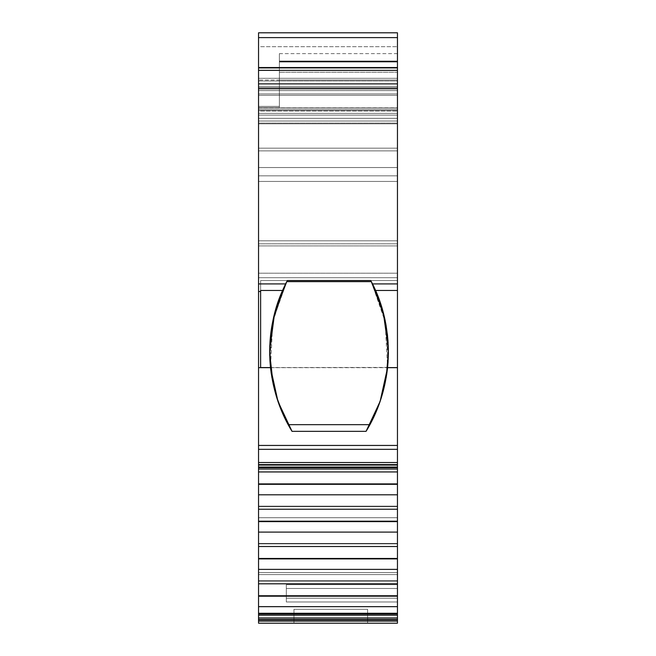 <?xml version="1.0" encoding="UTF-8"?>
<svg xmlns="http://www.w3.org/2000/svg" width="656" height="656" viewBox="0 0 656 656"><rect width="100%" height="100%" fill="white"/><g stroke="black" fill="none" stroke-linecap="round" stroke-linejoin="round"><path stroke-width="0.49" stroke-dasharray="3.28 2.46" d="M279.382 62.017L279.382 61.033C279.382 51.529 279.382 51.529 279.382 61.033L397.454 61.033L279.382 61.033L279.382 107.609L279.382 106.42L258.546 106.42L258.546 107.609L279.382 107.609L279.382 106.42L258.546 106.42L258.546 243.827L397.454 243.827L397.454 245.918L258.546 245.918L258.546 243.827L397.454 243.827L397.454 240.801L258.546 240.801L258.546 243.827L258.546 240.801L397.454 240.801L397.454 61.033L279.382 61.033L279.382 53.636L279.382 61.033L397.454 61.033L397.454 53.636L397.454 61.033L279.382 61.033L279.382 61.525L397.454 61.525L397.454 72.226L279.382 72.226L279.382 62.017L397.454 62.017L397.454 72.226L279.382 72.226L279.382 61.033L397.454 61.033L397.454 80.032L279.382 80.032L279.382 62.017L397.454 62.017L279.382 62.017L279.382 53.636L279.382 107.609L279.382 88.363L397.454 88.363L397.454 80.032L279.382 80.032L279.382 88.363L397.454 88.363L258.546 88.363L279.382 88.363L279.382 72.226L397.454 72.226L397.454 88.363L258.546 88.363L258.546 80.032L397.454 80.032L397.454 88.363L397.454 46.691L258.546 46.691L258.546 32.8L397.454 32.8L397.454 46.691L397.454 32.8L397.454 46.691L258.546 46.691L258.546 80.032L397.454 80.032L397.454 46.691L258.546 46.691L258.546 80.032L397.454 80.032L279.382 80.032L279.382 72.226M380.136 401.365L383.563 389.935L387.696 366.458M388.393 352.141L388.131 342.744M386.253 377.29L383.563 389.935C380.488 401.923 375.937 413.501 369.91 424.67L381.439 397.38L387.573 367.672L270.51 367.672L273.995 387.844C277.07 400.57 281.801 412.845 288.181 424.67L369.91 424.67L366.073 431.328L369.91 424.67L380.021 401.702M258.546 107.805L397.454 107.805L397.454 110.495L258.546 110.495L258.546 107.715L397.454 107.805L397.454 95.317L258.546 95.317L258.546 110.962L397.454 110.962L397.454 95.317L258.546 95.317L258.546 110.962L258.546 107.805L397.454 107.805L397.454 89.118L258.546 89.118L258.546 110.962L397.454 110.962L258.546 110.962L258.546 107.764L258.546 110.962M367.59 623.2L293.97 623.2L293.97 609.309L367.59 609.309L367.59 623.2L293.97 623.2L293.97 609.309L367.59 609.309L367.59 623.2L293.97 623.2L367.59 623.2L293.97 623.2L293.97 609.309L367.59 609.309L293.97 609.309L367.59 609.309L293.97 609.309L367.59 609.309L367.59 623.2L293.97 623.2L367.59 623.2L367.59 609.309L293.97 609.309L367.59 609.309L367.59 623.2L293.97 623.2L293.97 609.309L367.59 609.309L367.59 623.2L293.97 623.2L294.675 623.2L293.97 623.2L293.97 609.309L367.59 609.309L293.97 609.309L293.97 623.2L367.59 623.2M258.546 558.477L258.546 583.799L397.454 583.799L397.454 595.763L258.546 595.763L258.546 617.96L397.454 617.96L397.454 619.166L258.546 619.166L258.546 617.96L397.454 617.96L397.454 595.763L258.546 595.763L258.546 580.732L258.546 583.799L397.454 583.799L397.454 558.477L258.546 558.477L258.546 543.447L258.546 546.514L397.454 546.514L397.454 532.09L258.546 532.09L258.546 546.514L397.454 546.514L397.454 543.865L258.546 543.865L397.454 543.865L397.454 546.514L397.454 543.447L258.546 543.447L397.454 543.447L397.454 543.865L258.546 543.865L397.454 543.865L397.454 543.447L258.546 543.447L258.546 546.514L258.546 543.447L397.454 543.447L397.454 558.477L258.546 558.477L258.546 558.896L397.454 558.896L397.454 558.477L258.546 558.477L258.546 558.896L397.454 558.896L397.454 543.447L397.454 543.865L397.454 543.447L258.546 543.447L258.546 546.514L258.546 543.447L258.546 546.514L397.454 546.514L397.454 543.447L397.454 543.865L258.546 543.865L258.546 546.514L258.546 543.865L397.454 543.865L397.454 546.514L397.454 532.09L258.546 532.09L258.546 546.514L258.546 521.61L258.546 532.09L397.454 532.09L397.454 521.61L258.546 521.61L258.546 532.09M397.454 521.192L258.546 521.192L258.546 521.61L397.454 521.61L397.454 521.192L258.546 521.192L258.546 506.161L397.454 506.161L397.454 521.192L258.546 521.192L258.546 521.61L397.454 521.61L397.454 506.161L258.546 506.161L258.546 509.228L258.546 506.161L397.454 506.161L397.454 506.58L258.546 506.58L397.454 506.58L397.454 506.161L258.546 506.161L258.546 506.58L397.454 506.58L258.546 506.58L258.546 509.228L258.546 506.161L258.546 509.228L397.454 509.228L397.454 506.161L397.454 521.61M258.546 558.896L258.546 569.375L397.454 569.375L397.454 558.896L258.546 558.896L258.546 569.375L397.454 569.375L397.454 558.896M397.454 509.228L397.454 494.804L258.546 494.804L258.546 509.228L397.454 509.228L397.454 494.804L258.546 494.804L258.546 509.228L258.546 506.161L397.454 506.161L258.546 506.161L258.546 506.58L397.454 506.58L397.454 509.228L397.454 506.58L258.546 506.58L258.546 509.228L397.454 509.228L397.454 484.325L258.546 484.325L258.546 509.228M397.454 569.375L397.454 583.799L397.454 581.15L258.546 581.15L397.454 581.15L397.454 583.799L397.454 580.732L258.546 580.732L397.454 580.732L397.454 581.15L258.546 581.15L397.454 581.15L397.454 580.732L258.546 580.732L258.546 583.799L258.546 580.732L397.454 580.732L397.454 595.763L258.546 595.763L258.546 596.181L397.454 596.181L397.454 580.732L397.454 583.799L397.454 581.15L258.546 581.15L258.546 583.799L258.546 580.732L258.546 583.799L397.454 583.799L397.454 580.732L258.546 580.732L258.546 583.799L258.546 581.15L397.454 581.15L397.454 583.799L397.454 569.375L258.546 569.375L258.546 583.799L258.546 569.375M397.454 494.804L397.454 483.907L258.546 483.907L258.546 494.804L397.454 494.804L397.454 484.325L258.546 484.325L258.546 494.804M258.546 484.325L258.546 468.876L397.454 468.876L397.454 483.907L258.546 483.907L258.546 484.325L397.454 484.325L397.454 483.907L258.546 483.907L258.546 468.876L258.546 471.943L258.546 468.876L397.454 468.876L258.546 468.876L258.546 469.294L397.454 469.294L258.546 469.294L397.454 469.294L397.454 468.876L397.454 469.294L258.546 469.294L258.546 471.943L258.546 468.876L258.546 471.943L258.546 468.876L258.546 471.943L397.454 471.943L397.454 468.876L258.546 468.876L397.454 468.876L397.454 484.325M397.454 471.943L397.454 465.317L397.454 471.943L397.454 468.876L397.454 471.943L397.454 468.876L397.454 471.943L258.546 471.943L258.546 465.317L397.454 465.317L258.546 465.317L258.546 464.628L258.546 465.317L397.454 465.317L397.454 467.777L258.546 467.589L258.546 464.628L397.454 464.809L258.546 464.809L397.454 464.809L258.546 464.809L258.546 467.589L397.454 467.589L397.454 464.809L397.454 467.589L258.546 467.777L258.546 465.317L258.546 471.943L258.546 468.876L258.546 469.294L397.454 469.294L258.546 469.294L258.546 471.943L397.454 471.943L397.454 464.628L397.454 465.317L258.546 465.317L258.546 464.637L258.546 467.589L397.454 467.589L397.454 464.637L397.454 467.777L258.546 467.777L258.546 467.08L397.454 467.08L397.454 467.777L258.546 467.589L258.546 464.637L258.546 471.943M258.546 595.763L258.546 580.732L258.546 596.181L397.454 596.181L397.454 595.763M258.546 596.181L258.546 606.661L397.454 606.661L397.454 596.181L258.546 596.181L258.546 606.661L397.454 606.661L397.454 596.181M258.546 606.661L258.546 615.18L258.546 613.286L397.454 613.286L397.454 606.661L258.546 606.661L258.546 613.286L397.454 613.286L397.454 606.661M397.454 619.166L397.454 619.854L397.454 619.166L258.546 619.166L258.546 517.691L397.454 517.691L397.454 572.581L258.546 572.581L397.454 572.581L397.454 574.582L258.546 574.582L258.546 517.691L397.454 517.691L258.546 517.691L258.546 623.2L397.454 623.2L258.546 623.2L258.546 574.582L397.454 574.582L397.454 572.581L258.546 572.581L397.454 572.581L397.454 517.691L397.454 572.581L397.454 517.691L397.454 572.581L397.454 517.691L258.546 517.691L258.546 574.582L397.454 574.582L397.454 584.685L397.454 572.581L397.454 584.685L397.454 574.582L258.546 574.582L258.546 623.2L397.454 623.2L258.546 623.2L397.454 623.2L258.546 623.2L258.546 572.581L397.454 572.581L397.454 574.582L258.546 574.582L397.454 574.582L397.454 572.581L258.546 572.581L258.546 623.2L397.454 623.2L397.454 598.198L397.454 601.987L286.328 601.987L286.328 598.198L286.328 601.987L397.454 601.987L286.328 601.987L286.328 584.685L286.328 588.473L397.454 588.473L397.454 598.198L397.454 584.685L397.454 588.473L286.328 588.473L286.328 601.987L397.454 601.987L397.454 623.2L258.546 623.2L258.546 621.117L397.454 621.117L397.454 623.2L397.454 601.987L286.328 601.987L286.328 598.198L397.454 598.198L397.454 588.473L397.454 623.2L397.454 598.198L286.328 598.198L286.328 584.685L397.454 584.685L286.328 584.685L286.328 588.473L397.454 588.473L397.454 584.685L397.454 588.473L286.328 588.473L286.328 598.198L397.454 598.198L397.454 601.987L397.454 598.198L286.328 598.198L286.328 584.685L286.328 598.198L286.328 588.473L397.454 588.473L397.454 598.198L286.328 598.198L397.454 598.198L397.454 588.473L286.328 588.473L286.328 601.987L397.454 601.987L397.454 623.2L397.454 621.117L397.454 623.2L258.546 623.2L258.546 621.117L397.454 621.117L397.454 619.854L258.546 619.854L258.546 621.117L397.454 621.117L397.454 619.854L258.546 619.854L258.546 619.166L397.454 619.166L397.454 619.854L258.546 619.854L258.546 617.96L397.454 617.96L397.454 619.166L397.454 615.18L258.546 615.18L397.454 615.18L397.454 613.286L258.546 613.286M258.546 467.728L258.546 467.08L397.454 467.08L397.454 464.604L258.546 464.604L258.546 467.08L397.454 467.08L397.454 464.604L258.546 464.604L258.546 462.521L397.454 462.521L397.454 464.604L397.454 449.335L258.546 449.335L258.546 462.521L397.454 462.521L397.454 449.335L258.546 449.335L258.546 445.44L397.454 445.44L397.454 449.335L397.454 280.522L370.747 280.522L371.337 281.645L286.746 281.645L277.037 304.999M258.546 93.923L258.546 113.373L397.454 113.373L397.454 118.351L258.546 118.351L258.546 109.199L397.454 109.199L258.546 109.199L258.546 113.373L397.454 113.373L397.454 109.199L258.546 109.199L258.546 93.923L397.454 93.923L397.454 118.351L258.546 118.351L258.546 113.373L397.454 113.373L258.546 113.373L258.546 123.09L397.454 123.09L397.454 113.373L258.546 113.373L258.546 110.593L397.454 110.593L397.454 118.351L258.546 118.351L258.546 121.032L397.454 121.032L397.454 118.351L397.454 123.828L258.546 123.828L258.546 121.032L397.454 121.032L397.454 181.433L258.546 181.433L397.454 181.433L397.454 175.841L258.546 175.841L258.546 181.433L397.454 181.433L258.546 181.433L258.546 167.542L397.454 167.542L397.454 110.593L258.546 110.593L258.546 115.103L397.454 115.103L397.454 110.593L397.454 115.103L258.546 115.103L258.546 110.593L397.454 110.593L258.546 110.495L397.454 110.495L397.454 150.905L258.546 150.905L258.546 148.166L397.454 148.166L258.546 148.166L258.546 150.905L397.454 150.905L397.454 110.593L258.546 110.593L397.454 110.593L258.546 110.593L397.454 110.593L397.454 113.373L397.454 109.199L258.546 109.199L397.454 109.199L397.454 93.923L397.454 109.199L258.546 109.199L258.546 90.577L397.454 90.577L397.454 93.923L258.546 93.923L258.546 87.797L397.454 87.797L397.454 93.923L258.546 93.923L258.546 90.577L397.454 90.577L397.454 93.923M397.454 86.535L397.454 89.118L258.546 89.118L258.546 86.535L397.454 86.535L397.454 80.983L258.546 80.983L258.546 86.535L397.454 86.535L397.454 80.983L258.546 80.983L258.546 78.318L397.454 78.318L397.454 80.983L397.454 68.158L258.546 68.158L258.546 67.535L397.454 67.535L397.454 68.158L258.546 68.158L258.546 78.318L397.454 78.318L397.454 68.158L258.546 68.158L258.546 78.318L397.454 78.318L397.454 80.983L258.546 80.983L258.546 86.535L397.454 86.535L397.454 89.118L397.454 80.983M387.598 367.426L270.502 367.565L274.446 389.656L271.838 377.348M271.846 326.221L269.805 345.827M269.747 347.557L270.247 364.851M276.881 305.466L272.125 324.605M380.25 302.58L371.337 281.645L286.746 281.645L287.336 280.522L370.763 280.547M387.934 339.939L385.179 320.604M384.793 318.808L381.177 305.393M388.327 356.364L387.975 340.415M277.964 401.415L280.325 407.819L288.181 424.67L292.01 431.328L288.181 424.67L277.939 401.349L292.01 431.328L366.073 431.328L369.91 424.67L366.073 431.328L380.152 401.324L366.073 431.328L369.91 424.67L366.073 431.328L292.01 431.328L288.181 424.67L369.91 424.67L381.439 397.38L387.573 367.614L397.454 367.614L397.454 280.522L370.747 280.522L379.119 299.366L384.769 318.693M386.171 325.794L387.368 334.101M382.268 308.96L384.416 317.16M376.864 293.568L379.849 301.424M372.911 284.786L374.141 287.361M277.111 304.761L281.465 292.97M286.721 281.695L278.972 299.357L276.168 307.762M272.42 323.014L275.43 310.304M269.936 343.055L271.387 329.05M269.739 355.855L269.714 348.721M277.89 401.193L274.446 389.656L277.882 401.185M271.231 373.485L277.554 400.176L288.181 424.67L276.709 397.585L270.51 367.672L387.573 367.614L380.152 401.324L387.573 367.614L385.072 320.095L388.18 343.687L387.63 367.098M286.328 588.473L286.328 584.685L397.454 584.685L286.328 584.685L397.454 584.685L286.328 584.685L286.328 601.987L286.328 588.473M387.532 335.536L388.393 352.452M388.393 353.322L384.875 319.193L387.491 335.191M385.728 323.392L371.337 281.645L380.701 303.925M380.98 304.778L384.859 319.103L380.816 304.269L374.83 288.861M374.806 288.812L370.747 280.522L371.337 281.645L370.747 280.522L260.629 280.522L260.629 367.59L260.629 280.522L397.454 280.522L397.454 277.709L258.546 277.709L258.546 273.208L397.454 273.208L397.454 277.709L397.454 61.033C397.454 51.529 397.454 51.529 397.454 61.033L397.454 62.017M269.764 346.934L270.502 367.565L277.931 401.324L270.51 367.614C273.298 391.386 280.465 412.624 292.01 431.328L277.988 401.488M276.119 307.943L272.929 320.513L269.796 345.991M269.723 348.434L270.461 367.13M271.773 326.663L275.996 308.369M276.324 307.27L286.746 281.645L274.651 313.174L269.764 346.876L270.444 366.975M269.87 344.392L271.764 326.68M270.51 367.614L269.903 343.646L272.929 320.513L278.972 299.357L287.336 280.522L260.629 280.522L397.454 280.522L397.454 277.709L258.546 277.709L258.546 445.44L397.454 445.44L397.454 280.522L370.747 280.522L371.337 281.645L286.746 281.645L272.781 321.227L270.493 367.499M258.546 61.41L258.546 87.797L258.546 67.535L258.546 68.158L258.546 67.535L397.454 67.535L397.454 90.577L258.546 90.577L258.546 87.797L397.454 87.797L397.454 90.577M260.629 367.59L260.629 280.522L287.336 280.522L286.746 281.645L287.336 280.522L370.747 280.522L384.834 319.013M283.761 415.863L292.01 431.328L288.181 424.67L369.91 424.67L380.341 400.734L386.671 374.683M258.546 467.777L258.546 465.317L258.546 467.777L397.454 467.589L397.454 464.637L397.454 467.589L397.454 464.809L258.546 464.809L258.546 465.317L397.454 465.317L258.546 465.317L258.546 464.809L397.454 464.809L397.454 467.777M397.454 61.41L397.454 87.797L258.546 87.797L258.546 90.577M397.454 110.495L258.546 110.593L258.546 115.103L397.454 115.103L397.454 148.166L258.546 148.166L258.546 115.103L258.546 148.166L397.454 148.166L397.454 115.103L258.546 115.103L258.546 148.166L258.546 110.495L397.454 110.495L397.454 107.764L397.454 115.103L397.454 110.593L258.546 110.593L397.454 110.593L258.546 110.593L258.546 115.103L397.454 115.103L258.546 115.103L258.546 110.495M397.454 95.317L397.454 89.118L258.546 89.118L258.546 95.317L397.454 95.317L397.454 89.118M387.573 367.614L397.454 367.614L387.573 367.614C384.793 391.386 377.618 412.624 366.073 431.328L292.01 431.328L288.181 424.67M258.546 243.827L258.546 245.918L258.546 243.827L397.454 243.827L397.454 245.918L258.546 245.918L258.546 273.208L397.454 273.208L397.454 245.918L258.546 245.918L258.546 273.208L397.454 273.208L397.454 277.709L258.546 277.709L258.546 273.208L258.546 445.44L258.546 277.709M279.382 61.525L397.454 61.525L279.382 61.525L279.382 107.609L258.546 107.609L258.546 240.801L397.454 240.801L397.454 61.525M258.546 106.42L258.546 88.363L258.546 106.42L258.546 88.363L397.454 88.363L397.454 80.032L397.454 88.363L258.546 88.363L258.546 80.032L258.546 88.363L279.382 88.363L279.382 106.42L258.546 106.42L258.546 107.609L279.382 107.609M258.546 32.8L397.454 32.8L258.546 32.8L258.546 46.691L258.546 32.8M397.454 121.032L397.454 167.542L258.546 167.542L258.546 121.032L397.454 121.032L397.454 118.351M397.454 123.828L397.454 167.542L258.546 167.542L258.546 123.828L397.454 123.828L258.546 123.828L258.546 113.373L258.546 181.433L258.546 175.841L397.454 175.841L397.454 113.373L258.546 113.373L258.546 110.593L258.546 123.09L397.454 123.09L258.546 123.09L258.546 175.841L397.454 175.841L397.454 123.09M397.454 150.905L258.546 150.905L397.454 150.905L258.546 150.905L258.546 148.166L258.546 150.716L258.546 148.166L397.454 148.166L397.454 150.905L397.454 148.166L258.546 148.166L258.546 150.905L397.454 150.905M397.454 617.96L397.454 615.18L258.546 615.18L258.546 619.166M258.546 521.192L258.546 521.61M397.454 467.08L397.454 464.604L258.546 464.604L258.546 467.589M397.454 464.628L258.546 464.628L258.546 462.521L397.454 462.521L397.454 464.604L258.546 464.628L258.546 467.08M397.454 462.521L397.454 449.335L258.546 449.335L258.546 464.604M258.546 462.521L258.546 445.44L397.454 445.44L397.454 449.335M258.546 89.118L258.546 95.317M258.546 80.983L258.546 86.535M258.546 546.514L258.546 543.447L397.454 543.447L397.454 546.514L397.454 532.09M397.454 546.514L397.454 558.477M397.454 581.15L397.454 580.732L397.454 581.15M258.546 583.799L258.546 580.732L397.454 580.732L397.454 583.799M258.546 483.907L258.546 468.876L397.454 468.876L397.454 483.907M397.454 615.18L397.454 613.286M258.546 615.18L258.546 617.96M397.454 72.226L397.454 46.691M279.382 80.032L279.382 106.42M397.454 107.805L397.454 110.962M258.546 619.854L258.546 621.117M397.454 621.117L397.454 619.854M388.081 361.579L385.843 323.998M284.712 285.729L272.281 323.761M272.207 324.162L269.96 361.005M258.546 118.351L258.546 121.032M258.546 181.433L397.454 181.433L258.546 181.433M258.546 87.797L258.546 67.535L397.454 67.535L397.454 87.797M276.168 395.839L273.15 384.145M269.69 353.141L269.69 350.394M397.454 588.473L397.454 584.685L397.454 588.473M258.546 449.335L258.546 445.44M260.629 280.522L397.454 280.522L397.454 277.709M397.454 243.827L397.454 240.801M397.454 167.542L397.454 175.841M287.336 280.522L286.746 281.645M397.454 584.685L397.454 574.582L397.454 584.685M397.454 445.44L397.454 367.614M397.454 273.208L397.454 245.918M397.454 115.103L397.454 148.166L397.454 115.103M397.454 78.318L397.454 68.158M258.546 517.691L258.546 572.581L258.546 517.691L397.454 517.691L258.546 517.691M258.546 245.918L258.546 273.208M258.546 107.609L258.546 240.801M258.546 46.691L258.546 80.032M258.546 167.542L258.546 123.828M258.546 123.09L258.546 175.841M258.546 148.166L258.546 115.103L258.546 148.166M258.546 68.158L258.546 78.318M258.546 107.715L397.454 107.715M279.382 53.636L397.454 53.636"/><path stroke-width="0.98" d="M386.671 374.683L387.573 367.672L380.086 401.513L366.073 431.328C377.61 412.64 384.777 391.427 387.573 367.672L397.454 367.672L397.454 445.44L258.546 445.44L258.546 367.672L270.51 367.672L277.939 401.349L292.01 431.328L366.073 431.328L380.086 401.513L387.573 367.672L397.454 367.672L397.454 445.44L258.546 445.44L258.546 449.335L397.454 449.335L397.454 462.521L258.546 462.521L258.546 464.604L397.454 464.604L397.454 467.08L258.546 467.08L258.546 483.907L397.454 483.907L397.454 546.514L258.546 546.514L258.546 532.09L397.454 532.09L397.454 546.514L258.546 546.514L258.546 558.477L397.454 558.477L397.454 546.514L258.546 546.514L258.546 532.09L397.454 532.09L397.454 558.896L258.546 558.896L258.546 558.477L397.454 558.477L397.454 558.896L258.546 558.896L258.546 558.477L397.454 558.477L397.454 546.514M288.181 424.67L369.902 424.67C381.907 402.563 388.073 378.274 388.401 351.805L387.491 335.191L384.875 319.193L388.401 351.805L387.573 367.672L397.454 367.614L397.454 449.335L397.454 445.44L258.546 445.44L258.546 449.335L397.454 449.335L397.454 462.521L258.546 462.521L258.546 449.335L397.454 449.335L397.454 464.604L397.454 462.521L258.546 462.521L258.546 449.335L258.546 464.604L397.454 464.604L397.454 467.08L258.546 467.08L258.546 464.604L397.454 464.604L397.454 483.907L397.454 471.943L258.546 471.943L397.454 471.943L397.454 467.08L258.546 467.08L258.546 464.604L258.546 483.907L397.454 483.907L397.454 509.228L258.546 509.228L258.546 521.192L397.454 521.192L397.454 509.228L258.546 509.228L258.546 494.804L397.454 494.804L397.454 532.09L258.546 532.09L258.546 521.61L397.454 521.61L397.454 532.09M387.696 366.458L388.393 352.141M270.247 364.851L270.51 367.614L260.629 367.614L270.51 367.614C269.099 353.723 269.518 340.087 271.764 326.68L271.773 326.663M270.461 367.13L270.502 367.565L260.629 367.565L270.502 367.565L270.444 366.975M277.988 401.488L270.51 367.614L260.629 367.614L260.629 290.46L282.547 290.46L285.598 283.917L258.546 283.917L258.546 291.526L260.629 291.526L260.629 290.46L282.547 290.46L276.119 307.943M397.454 558.477L397.454 583.799L258.546 583.799L258.546 595.763L397.454 595.763L397.454 615.18L258.546 615.18L258.546 613.975L397.454 613.975L397.454 615.18L258.546 615.18L258.546 613.975L397.454 613.975L397.454 617.96L258.546 617.96L258.546 595.763L397.454 595.763L397.454 583.799L258.546 583.799L258.546 521.61L397.454 521.61L258.546 521.61L258.546 521.192L397.454 521.192L397.454 521.61M397.454 558.896L397.454 569.375L258.546 569.375L258.546 558.896L397.454 558.896L397.454 569.375L258.546 569.375L258.546 558.896M258.546 532.09L258.546 494.804L397.454 494.804L258.546 494.804L258.546 484.325L397.454 484.325L397.454 494.804M258.546 521.61L258.546 484.325L397.454 484.325L258.546 484.325L258.546 483.907L397.454 483.907L397.454 484.325M397.454 583.799L397.454 596.181L258.546 596.181L258.546 595.763L397.454 595.763L397.454 583.799L258.546 583.799L258.546 569.375L397.454 569.375L397.454 583.799L397.454 569.375M397.454 595.763L397.454 606.661L258.546 606.661L258.546 569.375M397.454 596.181L258.546 596.181L397.454 596.181L397.454 606.661L258.546 606.661L258.546 596.181M397.454 606.661L397.454 613.286L258.546 613.286L258.546 606.661L397.454 606.661L397.454 613.286L258.546 613.286L258.546 606.661M397.454 617.96L258.546 617.96L258.546 619.854L397.454 619.854L397.454 617.96L397.454 621.117L258.546 621.117L258.546 619.854L397.454 619.854L397.454 621.117L258.546 621.117L258.546 623.2L397.454 623.2L397.454 621.117L397.454 623.2L397.454 621.117L258.546 621.117L258.546 619.854L397.454 619.854L397.454 617.96L258.546 617.96L258.546 615.18L397.454 615.18L397.454 617.96L397.454 615.18M269.805 345.827L269.747 347.557M272.125 324.605L271.846 326.221M277.037 304.999L276.881 305.466M385.179 320.604L384.793 318.808M381.177 305.393L380.25 302.58M387.975 340.415L387.934 339.939M387.581 367.54L388.327 356.364M258.546 61.41L258.546 37.605L397.454 37.605L397.454 67.535L258.546 67.535L258.546 32.8L397.454 32.8L258.546 32.8L258.546 37.605L397.454 37.605L397.454 32.8L397.454 37.605L397.454 32.8L258.546 32.8L258.546 37.605L397.454 37.605L397.454 67.535L258.546 67.535L258.546 83.886L397.454 83.886L397.454 70.348L258.546 70.348L258.546 67.535L397.454 67.535L397.454 70.348L258.546 70.348L258.546 83.886L397.454 83.886L397.454 283.917L372.485 283.917L375.544 290.46L397.454 290.46L397.454 367.672L387.573 367.672L397.454 367.672M269.69 350.394L274.52 313.839L286.746 281.645L371.337 281.645C382.161 301.932 387.852 325.319 388.401 351.805L386.253 377.29M387.368 334.101L388.131 342.744M384.416 317.16L386.171 325.794M379.849 301.424L382.268 308.96M370.763 280.547L372.911 284.786M374.141 287.361L376.864 293.568M281.465 292.97L286.721 281.695M275.43 310.304L277.111 304.761M271.387 329.05L272.42 323.014M269.714 348.721L269.936 343.055M271.838 377.348L269.739 355.855M271.764 326.68L276.176 307.762L271.764 326.68L269.764 346.876L270.51 367.672C273.306 391.427 280.473 412.64 292.01 431.328L277.964 401.415M374.83 288.861L384.875 319.193L380.816 304.269L375.544 290.46L397.454 290.46L397.454 283.917L397.454 367.614L387.573 367.614L388.081 361.579M388.401 351.805L387.573 367.614L388.401 351.805C387.991 328.927 383.703 308.476 375.544 290.46L397.454 290.46L397.454 367.614M388.393 352.452L387.598 367.426M380.701 303.925L380.98 304.778M387.63 367.098L388.393 353.322M269.796 345.991L269.723 348.434M275.996 308.369L276.324 307.27M269.764 346.934L269.87 344.392M284.712 285.729L287.336 280.522L286.746 281.645L371.337 281.645L383.35 312.953L388.36 348.607M397.454 70.348L258.546 70.348L258.546 283.917L285.598 283.917L258.546 283.917L258.546 83.886L397.454 83.886L397.454 67.535L397.454 283.917L372.485 283.917A152.799 152.799 0 0 0 370.747 280.522L287.336 280.522A152.799 152.799 0 0 0 285.598 283.917A152.799 152.799 0 0 1 287.336 280.522L370.747 280.522A152.799 152.799 0 0 1 372.485 283.917L375.544 290.46M260.629 367.565L270.502 367.565L260.629 367.614L270.51 367.614L271.231 373.485M282.547 290.46L284.745 285.672L282.547 290.46C272.281 313.15 268.271 338.857 270.502 367.59L260.629 367.59L260.629 290.46L282.547 290.46L276.176 307.762M292.01 431.328L366.073 431.328L292.01 431.328M397.454 613.286L397.454 613.975L258.546 613.975L258.546 613.286L397.454 613.286L397.454 613.975M397.454 37.605L397.454 61.41M258.546 621.117L258.546 623.2L397.454 623.2L258.546 623.2L258.546 615.18M258.546 291.526L260.629 291.526L258.546 291.526L258.546 367.672L258.546 283.917L258.546 367.672L270.51 367.614M258.546 484.325L258.546 494.804M258.546 367.672L258.546 445.44L258.546 367.672L270.51 367.672L269.96 361.005M258.546 521.192L397.454 521.192M258.546 546.514L258.546 558.477M258.546 509.228L397.454 509.228M397.454 483.907L397.454 471.943L258.546 471.943L258.546 483.907M258.546 583.799L258.546 595.763M258.546 471.943L258.546 467.777L397.454 467.777L397.454 471.943M258.546 613.975L258.546 613.286M258.546 467.08L258.546 467.589M397.454 467.589L397.454 467.08M258.546 617.96L258.546 619.854M258.546 462.521L258.546 464.604M397.454 464.604L397.454 462.521M397.454 619.854L397.454 621.117M385.843 323.998L385.728 323.392M258.546 70.348L258.546 37.605M283.761 415.863L276.168 395.839M273.15 384.145L269.69 353.141M286.746 281.645L371.337 281.645L370.747 280.522L287.336 280.522A152.799 152.799 0 0 0 285.598 283.917M397.454 290.46L397.454 283.917L372.485 283.917L374.806 288.804M260.629 367.59L260.629 291.494M258.546 445.44L258.546 449.335M397.454 449.335L397.454 445.44M370.747 280.522A152.799 152.799 0 0 1 372.485 283.917M397.454 83.886L397.454 283.917M258.546 283.917L258.546 83.886"/></g></svg>
